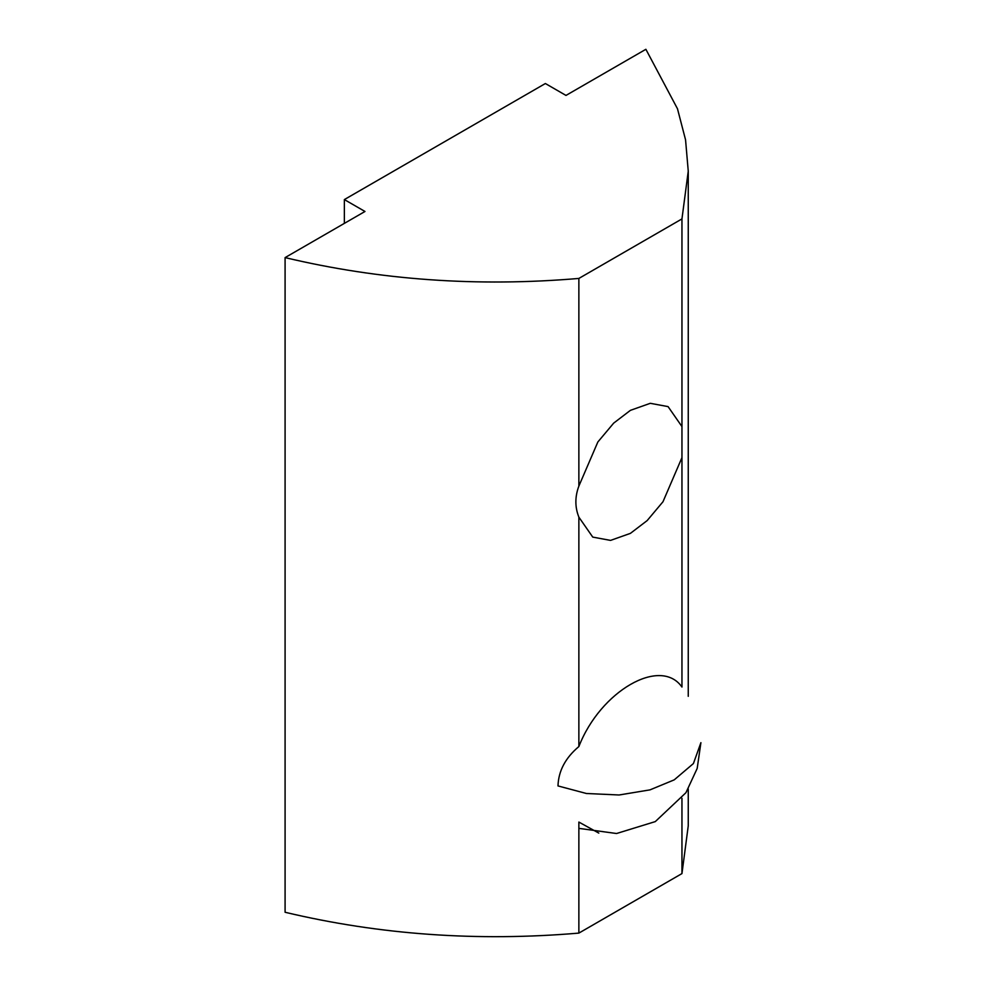 <?xml version="1.0" encoding="UTF-8"?>
<svg xmlns="http://www.w3.org/2000/svg" width="986" height="986" viewBox="0 0 986 986"><rect width="100%" height="100%" fill="white"/><g stroke="black" fill="none" stroke-linecap="round" stroke-linejoin="round"><path stroke-width="1.48" d="M578.868 828.363L616.558 833.515L655.296 821.597L685.936 792.695L697.188 768.427L700.91 742.655L693.417 763.546L674.227 779.852L650.02 789.86L619.085 794.987L586.423 793.496L557.99 785.928C558.483 770.929 565.446 757.815 578.868 746.55C600.338 691.087 660.497 656.356 681.955 687.045L681.955 457.627L662.986 501.738L647.161 520.583L630.411 533.364L610.556 540.402L592.746 537.099L578.868 517.145C574.875 507.137 574.875 496.784 578.868 486.086L578.868 278.434L681.955 218.917L688.253 171.145L685.553 139.827L677.481 108.768L645.879 49.3L565.989 95.42L545.369 83.527L344.36 199.579L364.98 211.472L285.09 257.605C379.709 280.098 477.631 287.049 578.868 278.434M598.81 833.096L578.868 822.065L578.868 933.101C477.631 941.716 379.709 934.765 285.09 912.272L285.09 257.605M578.868 746.55L578.868 517.145M578.868 486.086L597.849 441.987L613.674 423.13L630.411 410.349L650.279 403.311L668.077 406.614L681.955 426.568L681.955 457.627M681.955 426.568L681.955 218.917M688.253 788.985L688.253 825.812L681.955 873.584L578.868 933.101M681.955 873.584L681.955 798.29M344.36 223.378L344.36 199.579M688.253 696.326L688.253 171.145"/></g></svg>
